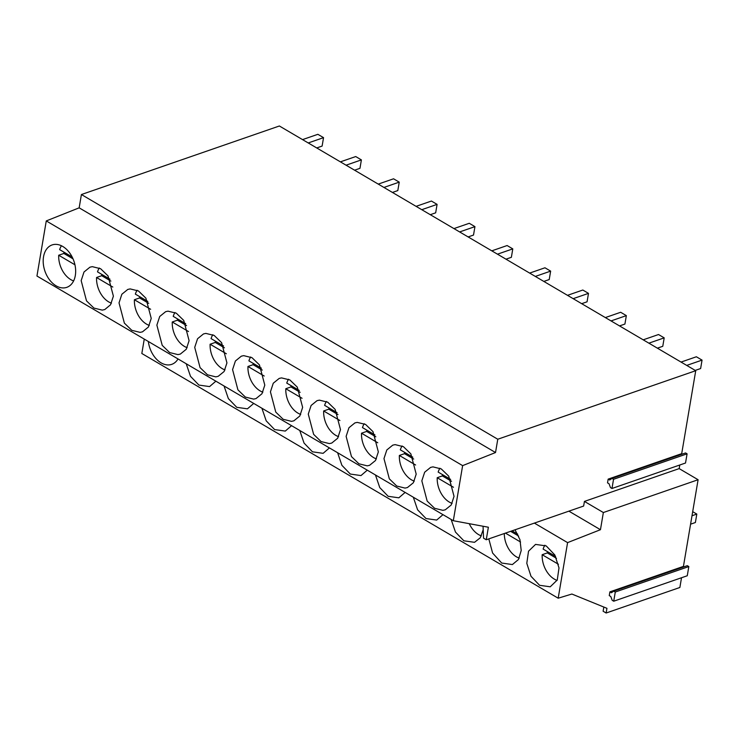 <?xml version="1.0" encoding="UTF-8"?>
<svg xmlns="http://www.w3.org/2000/svg" width="739" height="739" viewBox="0 0 739 739"><rect width="100%" height="100%" fill="white"/><g stroke="black" fill="none" stroke-linecap="round" stroke-linejoin="round"><path stroke-width="1.11" d="M148.354 341.501A22.438 15.334 -109.1 0 0 161.056 362.831A22.438 15.334 -109.1 0 0 171.725 364.355A22.438 15.334 -109.1 0 0 178.025 358.942M144.262 339.099L141.833 353.491L558.185 598.202L567.589 542.62L534.389 523.101M539.562 585.288L550.232 586.803L557.261 580.004L558.998 567.903L554.804 554.952L546.223 545.918L535.553 544.403L528.533 551.202L526.796 563.312L530.99 576.263L539.562 585.288M413.313 497.218L417.6 509.808L426.015 518.556L436.684 520.062L442.984 514.658M451.159 519.471L455.455 532.052L463.861 540.8L474.53 542.315L480.258 537.798L483.204 529.724M224.056 385.989L228.351 398.58L236.757 407.318L247.426 408.833L253.726 403.429M186.21 363.745L190.496 376.327L198.911 385.074L209.571 386.589L215.871 381.185M299.757 430.486L304.052 443.067L312.458 451.815L323.128 453.33L329.428 447.917M261.911 408.242L266.197 420.824L274.612 429.571L285.282 431.086L291.572 425.673M337.612 452.73L341.898 465.311L350.314 474.059L360.983 475.574L367.274 470.17M488.812 538.879L492.599 553.04L501.716 563.044L512.386 564.559L518.455 559.525L521.207 550.49L519.96 539.692L515.037 529.798M375.458 474.974L379.754 487.564L388.16 496.303L398.829 497.818L405.129 492.414M81.41 194.533L279.37 125.99L695.732 370.701L497.772 439.234L81.41 194.533L79.165 207.835L46.271 220.924L36.95 276.026L453.312 520.727L462.632 465.625L46.271 220.924M608.16 479.121L609.675 480.008L612.021 478.401L685.57 452.942L687.085 453.829L685.524 463.011L611.984 488.479L610.469 487.583L609.038 483.759L607.523 482.863L608.16 479.121L681.7 453.654L695.732 370.701M681.7 453.654L682.365 454.051M609.897 591.856L611.412 592.743L613.767 591.135L615.282 592.022L613.721 601.213L612.206 600.327L610.774 596.493L609.259 595.606L609.897 591.856L683.436 566.388L698.096 479.731L679.169 468.609L679.778 465.007M683.436 566.388L684.111 566.785M613.767 591.135L687.307 565.677L688.822 566.564L687.27 575.755L613.721 601.213M558.185 598.202L571.875 594.036L606.941 608.317L606.146 613.01L679.871 587.487L681.524 577.741M104.79 309.539L110.545 304.782L113.39 296.154L108.042 275.915L100.606 268.71L92.301 266.659L89.936 267.185L84.006 271.998L81.17 280.626L86.509 300.865L93.945 308.08L102.259 310.121L104.624 309.595M62.76 246.466A22.438 15.334 -109.1 0 0 52.09 244.942A22.438 15.334 -109.1 0 0 43.324 263.851A22.438 15.334 -109.1 0 0 56.099 285.827A22.438 15.334 -109.1 0 0 66.769 287.351A22.438 15.334 -109.1 0 0 75.526 268.442A22.438 15.334 -109.1 0 0 62.76 246.466M567.589 542.62L600.456 529.706L568.891 511.157M606.146 613.01L603.116 611.227L603.828 607.052M600.456 529.706L603.357 512.533L584.429 501.411L583.644 506.049L486.253 539.766L483.555 538.186L483.057 526.242M462.632 465.625L495.527 452.536L79.165 207.835M495.527 452.536L497.772 439.234M283.203 419.309L291.517 421.35L293.873 420.824L299.803 416.011L302.639 407.392L297.3 387.144L289.864 379.938L281.55 377.897L279.194 378.414L273.264 383.227L270.428 391.855L275.767 412.094L283.203 419.309M245.357 397.065L253.662 399.106L256.027 398.58L261.948 393.767L264.793 385.139L259.444 364.9L252.008 357.694L243.704 355.644L241.339 356.17L235.418 360.983L232.573 369.611L237.921 389.85L245.357 397.065M351.468 456.591L358.905 463.796L367.218 465.838L369.574 465.321L375.504 460.508L378.34 451.88L373.001 431.641L365.565 424.426L357.251 422.385L354.896 422.911L348.965 427.724L346.129 436.352L351.468 456.591M313.622 434.338L321.059 441.553L329.363 443.594L331.728 443.077L337.658 438.264L340.494 429.636L335.146 409.397L327.71 402.182L319.405 400.141L317.04 400.658L311.119 405.471L308.274 414.099L313.622 434.338M140.114 332.365L142.47 331.848L148.4 327.026L151.236 318.407L145.897 298.168L138.461 290.954L130.147 288.912L127.792 289.429L121.861 294.242L119.025 302.87L124.364 323.109L131.801 330.324L140.114 332.365M207.502 374.812L215.816 376.862L218.171 376.336L224.102 371.523L226.938 362.895L221.598 342.656L214.162 335.441L205.848 333.4L203.493 333.926L197.562 338.739L194.727 347.367L200.066 367.606L207.502 374.812M169.647 352.568L177.96 354.609L180.325 354.092L186.246 349.279L189.092 340.651L183.743 320.412L176.307 313.197L168.002 311.156L165.638 311.682L159.707 316.495L156.871 325.114L162.22 345.362L169.647 352.568M410.856 453.885L403.42 446.67L395.106 444.629L392.742 445.155L386.82 449.968L383.975 458.596L389.324 478.835L396.76 486.04L405.064 488.091L407.429 487.564L413.36 482.752L416.196 474.124L410.856 453.885M427.17 501.079L434.606 508.293L442.92 510.335L445.284 509.808L451.206 504.996L454.042 496.368L448.702 476.128L441.266 468.923L432.952 466.872L430.597 467.399L424.666 472.212L421.83 480.84L427.17 501.079M486.253 539.766L488.377 527.23L453.312 520.727M603.357 512.533L698.096 479.731M679.169 468.609L584.429 501.411M688.822 566.564L615.282 592.022M687.085 453.829L613.536 479.288L611.984 488.479M612.021 478.401L613.536 479.288M61.439 245.754A21.108 14.42 -109.1 0 0 59.647 249.625L72.145 256.96M74.953 264.793L58.695 255.241A21.108 14.42 -109.1 0 0 70.824 279.628A21.108 14.42 -109.1 0 0 73.614 280.931M63.951 252.147A21.108 14.42 -109.1 0 0 63.859 253.459L58.695 255.241M73.032 258.844L63.859 253.459M99.285 268.008A21.108 14.42 -109.1 0 0 97.502 271.869L109.991 279.213M112.808 287.046L96.55 277.494A21.108 14.42 -109.1 0 0 108.67 301.882A21.108 14.42 -109.1 0 0 111.46 303.175M101.797 274.391A21.108 14.42 -109.1 0 0 101.714 275.702L96.55 277.494M110.887 281.097L101.714 275.702M137.14 290.251A21.108 14.42 -109.1 0 0 135.348 294.113L147.846 301.457M150.654 309.29L134.396 299.738A21.108 14.42 -109.1 0 0 146.525 324.125A21.108 14.42 -109.1 0 0 149.315 325.419M139.653 296.644A21.108 14.42 -109.1 0 0 139.56 297.946L134.396 299.738M148.733 303.341L139.56 297.946M174.986 312.495A21.108 14.42 -109.1 0 0 173.203 316.357L185.692 323.7M188.51 331.534L172.252 321.982A21.108 14.42 -109.1 0 0 184.371 346.369A21.108 14.42 -109.1 0 0 187.161 347.663M177.499 318.888A21.108 14.42 -109.1 0 0 177.415 320.199L172.252 321.982M186.588 325.585L177.415 320.199M212.841 334.739A21.108 14.42 -109.1 0 0 211.058 338.601L223.547 345.944M226.356 353.778L210.107 344.226A21.108 14.42 -109.1 0 0 222.227 368.613A21.108 14.42 -109.1 0 0 225.016 369.906M215.354 341.132A21.108 14.42 -109.1 0 0 215.261 342.443L210.107 344.226M224.434 347.829L215.261 342.443M250.687 356.992A21.108 14.42 -109.1 0 0 248.904 360.854L261.394 368.188M264.211 376.031L247.953 366.47A21.108 14.42 -109.1 0 0 260.073 390.857A21.108 14.42 -109.1 0 0 262.872 392.16M253.209 363.376A21.108 14.42 -109.1 0 0 253.117 364.687L247.953 366.47M262.29 370.082L253.117 364.687M288.543 379.236A21.108 14.42 -109.1 0 0 286.76 383.098L299.249 390.441M302.057 398.275L285.808 388.723A21.108 14.42 -109.1 0 0 297.928 413.11A21.108 14.42 -109.1 0 0 300.718 414.403M291.055 385.619A21.108 14.42 -109.1 0 0 290.963 386.931L285.808 388.723M300.136 392.326L290.963 386.931M326.389 401.48A21.108 14.42 -109.1 0 0 324.606 405.341L337.095 412.685M339.912 420.519L323.654 410.967A21.108 14.42 -109.1 0 0 335.774 435.354A21.108 14.42 -109.1 0 0 338.573 436.647M328.91 407.873A21.108 14.42 -109.1 0 0 328.818 409.175L323.654 410.967M337.991 414.57L328.818 409.175M469.256 523.683A21.108 14.42 -109.1 0 0 478.586 534.602A21.108 14.42 -109.1 0 0 481.375 535.895M364.244 423.724A21.108 14.42 -109.1 0 0 362.461 427.585L374.95 434.929M377.758 442.763L361.51 433.211A21.108 14.42 -109.1 0 0 373.629 457.598A21.108 14.42 -109.1 0 0 376.419 458.891M366.756 430.116A21.108 14.42 -109.1 0 0 366.664 431.428L361.51 433.211M375.837 436.814L366.664 431.428M512.062 530.833L517.753 534.168M504.294 533.521A21.108 14.42 -109.1 0 0 516.441 556.846A21.108 14.42 -109.1 0 0 519.231 558.139M520.561 542.01L505.448 533.124M518.639 536.052L510.603 531.332M402.099 445.968A21.108 14.42 -109.1 0 0 400.307 449.829L412.805 457.173M415.614 465.007L399.356 455.455A21.108 14.42 -109.1 0 0 411.475 479.842A21.108 14.42 -109.1 0 0 414.274 481.144M404.612 452.36A21.108 14.42 -109.1 0 0 404.519 453.672L399.356 455.455M413.692 459.058L404.519 453.672M544.902 545.216A21.108 14.42 -109.1 0 0 543.119 549.077L555.599 556.412M558.416 564.254L542.167 554.703A21.108 14.42 -109.1 0 0 554.287 579.09A21.108 14.42 -109.1 0 0 557.077 580.383M547.414 551.608A21.108 14.42 -109.1 0 0 547.331 552.92L542.167 554.703M556.485 558.305L547.331 552.92M439.945 468.221A21.108 14.42 -109.1 0 0 438.162 472.082L450.651 479.417M453.46 487.26L437.211 477.708A21.108 14.42 -109.1 0 0 449.33 502.086A21.108 14.42 -109.1 0 0 452.12 503.388M442.458 474.604A21.108 14.42 -109.1 0 0 442.365 475.916L437.211 477.708M451.538 481.311L442.365 475.916M302.547 139.616L317.862 134.313L323.543 137.648L308.228 142.95M323.543 137.648L322.112 146.082L316.726 147.948M340.393 161.859L355.718 156.557L361.389 159.892L346.074 165.194M361.389 159.892L359.967 168.326L354.581 170.192M378.248 184.103L393.564 178.801L399.245 182.136L383.929 187.438M399.245 182.136L397.813 190.579L392.427 192.436M416.103 206.347L431.419 201.045L437.091 204.38L421.775 209.691M437.091 204.38L435.668 212.823L430.283 214.689M453.949 228.591L469.265 223.289L474.946 226.633L459.63 231.935M474.946 226.633L473.514 235.067L468.129 236.933M491.804 250.844L507.12 245.542L512.792 248.877L497.476 254.179M512.792 248.877L511.37 257.311L505.984 259.177M529.651 273.088L544.966 267.786L550.647 271.121L535.332 276.423M550.647 271.121L549.216 279.554L543.83 281.42M567.506 295.332L582.822 290.03L588.493 293.365L573.178 298.667M588.493 293.365L587.071 301.808L581.685 303.664M605.352 317.576L620.668 312.274L626.349 315.618L611.033 320.92M626.349 315.618L624.917 324.051L619.531 325.917M643.207 339.829L658.523 334.527L664.195 337.862L648.879 343.164M664.195 337.862L662.772 346.295L657.387 348.161M692.692 511.665L696.812 514.085L692.009 515.748M696.812 514.085L695.39 522.519L690.577 524.182M681.053 362.073L696.369 356.771L702.05 360.105L686.734 365.408M702.05 360.105L700.627 368.539L695.242 370.405"/></g></svg>

